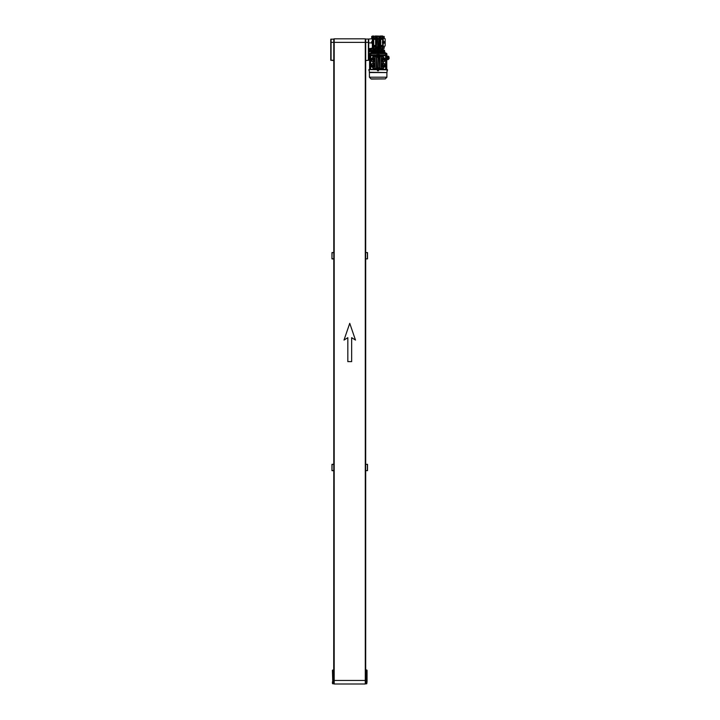 <?xml version="1.0" encoding="UTF-8"?>
<svg xmlns="http://www.w3.org/2000/svg" width="720" height="720" viewBox="0 0 720 720"><rect width="100%" height="100%" fill="white"/><g stroke="black" fill="none" stroke-linecap="round" stroke-linejoin="round"><path stroke-width="1.08" d="M330.759 39.348L333.792 39.033L333.792 60.561L330.759 60.246L330.759 39.627M331.074 39.033L331.074 60.246L333.792 60.246L333.792 252.54L333.792 60.561M371.529 51.156L370.251 51.156L370.251 49.563L370.251 51.156L370.575 49.563L371.529 49.563L370.575 49.563L370.575 51.156L371.529 51.156L371.529 49.563L371.529 51.156M369.972 51.156L369.855 49.563L369.972 51.156M370.017 48.762L369.855 51.948L369.756 48.771M370.017 50.832L369.99 49.905L370.017 50.832M369.99 49.203L369.99 50.895M383.256 36.441L384.21 36.441L384.21 38.034L383.256 37.998L385.164 38.79L385.164 45.972L383.256 46.764L384.21 46.728L384.21 48.321L383.256 48.321M383.256 41.58L384.21 41.58L384.21 43.182L382.932 43.218L382.932 47.007M383.256 47.007L382.932 37.746M382.932 48.366L382.932 36.396M370.206 48.762L373.527 48.762L373.527 36L372.645 36L372.645 48.087L369.54 48.609L369.855 51.948L368.739 51.948L368.739 39.033L372.645 38.709M372.645 37.998L371.691 37.998L371.691 36.396L372.645 36.396M372.645 43.182L371.691 43.182L371.691 41.58L372.645 41.58M333.945 40.149L333.792 42.381L330.759 42.381M365.292 39.033L365.292 45.729M334.188 45.729L334.188 39.033M368.721 39.627L368.721 45.135L368.721 39.348L368.406 42.381L368.406 39.033L365.688 39.033L365.688 60.561L368.406 60.246L368.406 42.381L365.688 42.381L365.535 40.149M383.256 43.218L383.256 37.746M369.54 48.609L369.54 51.948L368.739 51.948M368.721 42.381L368.721 60.246L365.688 60.561L365.688 252.54L365.688 60.246L365.688 676.674L365.769 681.867L366.732 681.867L366.732 670.311L365.688 670.311M369.54 51.948L369.54 48.996M365.688 46.764L365.535 676.458M333.711 677.529L333.792 470.682L332.19 470.682M332.748 683.793L333.711 683.793L333.711 681.867L332.748 681.867L332.748 683.793L332.433 681.795L332.433 683.478M333.792 676.674L333.711 681.867M332.748 669.996L332.748 681.867L332.433 670.311L333.792 669.996L333.792 258.921L332.19 258.921M334.188 677.097L334.188 683.793M365.292 683.793L365.292 677.097M366.732 669.996L365.688 669.996L367.047 670.311L367.047 681.795L366.732 683.793L365.769 683.793L365.769 681.867M367.047 681.795L367.047 680.445M365.688 677.313L365.688 676.674M374.157 49.617L373.365 49.077L373.392 50.193M373.365 49.32L372.249 50.193L373.392 49.311M382.536 49.077L373.761 49.077M382.959 51.156L384.534 51.156L384.534 50.193L382.959 50.193L382.959 51.156M381.177 50.193L381.177 49.617L382.455 49.617L382.455 50.193L371.772 50.193L371.772 51.156L373.338 51.156L373.338 50.193M382.455 50.193L382.959 50.193M373.959 50.193L373.959 51.156L382.338 51.156L382.338 50.193M378.756 49.077L377.541 49.077M382.914 50.193L382.914 49.311L384.048 50.193L382.932 49.077L382.14 49.617M378.387 49.311L378.387 50.193L377.91 49.311M379.278 50.193L379.278 49.077L377.019 49.077L377.019 50.193M381.816 49.617L381.816 50.193M375.12 50.193L375.12 49.617L373.842 49.617L373.842 50.193M374.481 49.617L374.481 50.193M377.469 53.865L378.153 52.11L378.828 53.865M371.772 51.948L384.534 51.948L384.534 51.156L371.772 51.156L371.286 52.11M377.469 52.749L371.007 52.749L371.007 53.865M378.828 52.749L385.299 52.749L385.299 53.865M385.47 53.865L385.47 55.143L386.919 54.981L386.919 53.865L369.378 53.865L369.378 54.981L369.441 53.865M386.865 54.981L386.865 53.865M369.441 54.981L370.827 55.143L370.827 53.865M376.965 55.143L376.956 57.339L376.974 55.143L370.827 55.143L376.965 55.143L376.965 53.865M377.109 53.865L377.064 55.143M377.109 54.981L379.188 54.981L379.188 53.865M379.188 54.981L379.341 53.865M379.341 55.143L385.47 55.143L379.341 55.143M386.784 55.143L386.784 56.016L386.442 54.981M369.855 54.981L369.522 56.016L369.522 55.143M387.324 70.218L387.054 69.579L387.054 70.857L387.495 70.218M387.495 69.894A1.035 1.035 -90 0 1 387.54 70.101A1.035 1.035 90 0 0 387.495 69.894L387.324 69.579M387.054 69.894L387.054 70.614L387.045 69.894M368.973 69.579L369.252 70.857L369.252 69.579L368.802 69.894A1.035 1.035 90 0 0 368.766 70.101L368.766 70.101A1.035 1.035 -90 0 1 368.811 69.894L368.811 69.894M386.523 53.865L386.442 53.226L385.488 53.226L385.407 53.865M378.585 56.529L377.595 56.493M377.595 56.448L378.153 56.106L377.595 56.448M378.711 56.052L377.595 56.052M378.153 56.106L378.711 56.106L378.153 56.448M378.468 57.024L377.829 57.024L378.468 56.529M377.109 56.016L379.188 56.016L379.242 55.143M377.109 55.143L379.188 55.143M372.447 65.916L372.447 65.259L372.447 65.916M372.447 59.859L372.447 59.202L372.447 59.859M383.85 59.202L383.85 59.859L383.85 59.202M383.85 65.259L383.85 65.916L383.85 65.259M379.323 55.143L379.188 56.016M376.407 55.782L376.398 56.574L375.12 56.574L375.111 55.782L376.65 55.782L376.65 69.336L370.566 69.336L370.566 55.782L373.266 55.782L373.266 69.336M376.956 56.574L376.974 55.782M370.827 55.143L370.827 55.782M374.805 69.336L374.796 56.574L373.527 56.574L373.518 55.782L374.859 55.782L374.859 69.336M386.784 56.016L386.784 69.498M385.47 55.782L385.47 55.143M379.323 55.782L385.731 55.782L385.641 69.336L379.836 69.336L379.836 55.782M376.974 69.336L376.956 67.779L377.109 69.498M377.1 69.102L379.197 69.102L379.35 67.779L379.323 69.498M379.35 68.544L379.323 69.336M379.197 56.943L378.504 56.943L378.873 56.016M379.35 57.339L378.504 56.943M377.1 56.943L377.793 57.321L376.956 57.339M376.713 56.574L376.956 68.544M376.956 67.779L377.793 67.797L377.424 69.102M377.829 68.094L378.468 68.094L377.793 68.571M378.468 68.094L378.468 68.589L378.504 67.797L379.35 67.779M379.584 68.544L379.35 56.574M378.306 57.771L378.243 67.347L378.306 57.771M378.054 57.771L378.054 67.347L378.243 57.771M379.584 56.574L379.593 55.782M377.424 56.016L377.793 56.547M374.796 56.574L374.805 55.782M372.609 55.782L372.942 56.574L373.212 55.782M370.035 55.782L370.566 55.782L370.566 69.336L369.936 69.336L370.035 55.782M369.666 55.782L369.936 69.336L369.666 55.782M386.631 55.782L385.731 55.782L385.731 69.336L386.361 69.336L386.271 55.782L386.721 69.336L386.631 55.782M383.085 55.782L383.094 56.574L383.688 55.782M381.492 55.782L381.501 56.574L382.779 56.574L382.788 55.782M379.89 55.782L379.908 56.574L381.177 56.574L381.186 55.782M373.212 69.336L373.203 68.544L372.609 69.336M374.796 68.544L373.527 68.544L373.518 69.336M376.407 69.336L376.398 68.544L375.12 68.544L375.111 69.336M376.713 68.544L376.704 69.336M377.1 68.175L377.793 68.175M379.197 68.175L378.504 68.175M378.873 69.102L378.504 68.571M381.186 69.336L381.177 68.544L379.908 68.544L379.89 69.336M382.788 69.336L382.779 68.544L381.501 68.544L381.492 69.336M383.688 69.336L383.355 68.544L383.085 69.336M379.647 55.782L379.647 69.336M376.398 56.574L376.398 68.544M376.461 69.336L376.461 55.782M375.12 56.574L375.12 68.544M375.057 69.336L375.057 55.782M373.527 61.524L373.527 63.594M373.491 58.329L373.491 61.524L374.148 61.524L374.148 58.329L373.491 58.329M373.527 56.574L373.527 58.329M373.527 66.789L373.527 68.544M373.491 63.594L373.491 66.789L374.148 66.789L374.148 63.594L373.491 63.594M373.203 68.544L373.248 63.594L371.844 63.594L371.844 66.789L373.248 66.789M371.844 61.524L371.529 58.329L373.086 57.276L371.844 58.329L371.844 61.524L373.248 61.524L373.203 56.574M373.203 63.594L373.203 61.524M372.942 56.574L373.05 57.285L371.844 58.329L373.248 58.329M372.942 68.544L373.203 67.761M372.942 63.594L372.942 61.524M369.576 57.771L369.576 67.347M383.355 68.544L383.058 63.594L384.453 63.594L384.453 66.789L383.058 66.789M383.094 56.574L383.094 57.357L384.453 58.329L384.453 61.524L383.058 61.524L383.058 58.329L384.453 58.329L383.211 57.276L383.355 56.574M383.355 63.594L383.355 61.524M383.094 68.544L383.094 67.761M383.094 63.594L383.094 61.524M383.058 58.329L383.094 57.357M382.815 58.329L382.815 61.524L382.149 61.524L382.149 58.329L382.815 58.329M382.779 61.524L382.779 63.594M382.815 63.594L382.815 66.789L382.149 66.789L382.149 63.594L382.815 63.594M382.779 66.789L382.779 68.544M382.779 56.574L382.779 58.329M381.501 56.574L381.501 68.544M381.438 55.782L381.438 69.336M381.24 55.782L381.24 69.336M381.177 56.574L381.177 68.544M379.908 56.574L379.908 68.544M373.05 67.842L371.529 66.789L373.086 67.842M373.023 67.824L371.529 66.789L371.844 63.594M383.274 67.824L384.768 66.789L384.453 63.594M383.211 67.842L384.453 66.789L383.247 67.842M384.453 58.329L383.274 57.294L384.768 58.329L384.453 61.524M371.844 66.789L373.068 67.833M371.844 58.329L373.023 57.294M384.453 66.789L383.229 67.833M386.892 77.202L385.299 78.903L370.998 78.903L369.405 77.202L386.892 77.202L386.892 72.558L369.405 72.558L369.252 70.839M386.892 72.558L369.252 72.243M387.045 69.813L369.252 69.597M378.324 69.813L378.324 70.614L378.324 69.813M369.252 70.614L369.252 69.813M386.874 59.58L388.278 59.58L388.449 57.852L388.314 59.535L386.874 59.535L388.296 59.553M386.874 59.211L388.44 59.193L386.874 59.184M388.341 56.934L386.721 57.186M386.721 57.123L388.314 57.123M386.721 56.88L388.377 56.934M388.368 56.808L386.721 56.844M386.721 57.249L388.404 57.312L386.721 57.312M386.721 57.375L388.422 57.438L386.721 57.438M386.721 56.745L388.431 56.772M386.721 57.501L388.431 57.501L386.721 57.564M386.721 56.556L388.431 56.736M388.413 56.655L386.721 56.655M386.721 57.627L388.44 57.627L386.721 57.69M386.721 57.762L388.44 57.762L386.874 57.825M388.44 56.52L386.721 56.529M388.44 57.825L388.44 56.547M386.874 57.888L388.422 57.888M388.413 56.457L386.721 56.394L388.44 56.484M388.422 57.951L386.874 57.951M386.874 58.014L388.413 58.014M386.721 56.43L388.413 56.43M388.413 58.077L386.874 58.077M386.874 58.14L388.404 58.14M386.721 56.304L388.431 56.421L386.721 56.124M388.404 56.322L386.721 56.331M388.404 58.203L386.874 58.203M386.874 58.266L388.395 58.266M388.341 56.205L386.721 56.205M388.386 58.329L386.874 58.329M386.874 58.392L388.368 58.392M388.359 58.464L386.874 58.464M386.874 58.527L388.341 58.527M388.314 56.178L386.721 56.151L388.314 56.178M388.314 58.59L386.874 58.59M388.341 58.833L386.874 58.833L388.314 58.797M386.874 58.86L388.359 58.86M388.431 58.968L386.874 58.959M386.874 58.995L388.404 58.995M388.404 59.022L386.874 59.022L388.413 59.058M388.413 59.085L386.874 59.085M386.874 59.121L388.422 59.121L386.874 59.148M386.874 59.247L388.413 59.247L386.874 59.274M386.874 59.31L388.404 59.31M388.404 59.337L386.874 59.337L388.404 59.346M388.395 59.418L386.874 59.409M386.874 59.436L388.368 59.436M388.359 59.472L386.874 59.472L388.359 59.481M369.774 53.307L370.89 53.307L369.774 53.307L369.774 53.865M370.89 53.865L370.89 53.307M377.361 70.218A0.639 0.639 -90 0 1 378 69.579A0.639 0.639 -90 0 1 378.639 70.218A0.639 0.639 -90 0 1 378 70.857A0.639 0.639 -90 0 1 377.361 70.218L377.685 70.218M378 69.579L378 69.579A0.639 0.639 -90 0 0 377.361 70.218A0.639 0.639 -90 0 0 378 70.857L378 70.857M377.721 68.589L378.585 68.589M378.153 69.012L377.595 69.012L378.711 69.012L378.153 68.67M375.597 48.6L375.597 36.315L373.68 36.315L373.68 37.539L374.643 37.557A0.522 0.522 0 0 1 375.156 38.07A0.522 0.522 0 0 1 374.643 38.592L373.68 38.61L373.68 46.152L374.643 46.17A0.522 0.522 0 0 1 375.156 46.692A0.522 0.522 0 0 1 374.643 47.205L373.68 47.223L373.68 48.762L375.597 48.762L376.353 47.844M378.909 46.845L378.909 48.924M382.455 43.182L382.455 41.58M376.596 36.909L376.353 48.438L375.939 36.162M375.939 36L380.358 36.162M380.358 36L382.617 36L382.617 37.539L381.663 37.557A0.522 0.522 0 0 0 381.141 38.07A0.522 0.522 0 0 0 381.663 38.592L382.617 38.61L382.617 46.152L381.663 46.17A0.522 0.522 0 0 0 381.141 46.692A0.522 0.522 0 0 0 381.663 47.205L382.617 47.223L382.617 48.762L380.7 48.762L380.7 45.567L382.617 45.567M373.68 36.315L375.597 36M375.597 39.186L373.68 39.186M375.597 48.438L373.68 48.438M375.597 45.567L373.68 45.567M380.7 48.438L382.617 48.438M380.7 45.567L380.7 36.315L382.617 36.315M380.7 39.186L382.617 39.186M376.596 38.673L377.469 38.673L376.596 38.664M376.596 39.222L377.469 39.222M378.828 39.222L379.701 39.222M377.712 39.222L378.585 39.222M377.712 38.664L378.585 38.664L377.712 38.673M378.828 38.664L379.701 38.664L378.828 38.673M375.597 36.315L380.7 36.162L379.944 36.918L379.701 36.414L379.701 48.438L379.701 36.909M379.944 47.844L380.7 48.6M375.156 46.674L373.527 46.674M373.527 38.088L375.156 38.088L373.842 38.07L373.842 37.539M375.156 46.692L373.842 46.692L373.842 47.223M382.455 37.539L382.455 38.07L381.141 38.07L382.779 38.088M381.141 46.674L382.779 46.674M375.597 39.348L373.842 39.348M375.597 45.414L373.842 45.414M380.7 45.414L382.455 45.414M380.7 39.348L382.455 39.348M381.141 46.692L382.455 46.692L382.455 47.223M377.388 46.845L377.388 48.924L377.352 46.845M378.828 36.414L378.585 48.438L378.828 36.414M377.469 36.414L377.712 48.438L377.469 36.414M333.792 464.463L331.956 464.382L333.792 464.301L333.792 252.54L332.19 252.54M332.19 464.301L333.792 464.301M367.29 464.301L365.688 464.463M367.29 470.682L365.688 470.52M367.443 470.52L367.443 464.463M367.524 464.382L367.524 470.601M332.037 464.463L331.956 470.601L333.792 470.682M332.037 470.52L333.792 470.52M331.956 470.601L331.956 464.382M367.29 252.54L365.688 252.702M367.29 258.921L365.688 258.759M367.443 258.759L367.443 252.702M367.524 252.621L367.524 258.84M333.792 252.702L331.956 252.621L333.792 252.54M332.037 252.702L331.956 258.84L333.792 258.921M332.037 258.759L333.792 258.759M331.956 258.84L331.956 252.621M365.292 684L334.188 684L334.188 38.826L365.292 38.826L365.292 684M333.945 46.764L333.945 676.458M347.823 361.611L351.657 361.611L351.657 337.68L355.482 340.074L349.74 323.325L343.998 340.074L347.823 337.68L347.823 361.611M372.33 41.58L372.33 39.033M371.691 42.876L368.739 42.876M369.54 51.273L368.739 51.273M372.33 48.249L372.33 43.182M332.433 670.311L333.792 670.311M386.523 53.307L385.407 53.307M378.711 53.865L378.711 53.307L377.667 53.226M373.464 69.336L373.464 55.782M370.665 55.782L370.665 69.336M385.641 69.336L385.641 55.782M383.031 55.782L383.031 69.336M382.842 55.782L382.842 69.336M386.721 57.069L388.296 57.069M386.874 58.635L388.296 58.635M386.874 58.779L388.296 58.779M365.292 680.445L334.188 680.445M365.292 42.381L334.188 42.381M370.233 49.905L370.233 51.768M385.011 52.11L384.534 51.948M377.829 57.024L377.829 56.529M377.595 53.865L377.595 53.307M369.576 55.782L369.576 69.336M386.721 55.782L386.721 69.336M370.998 78.903L371.745 78.912M385.299 78.903L371.367 79.065M387.054 72.243L387.054 70.614M369.405 77.202L369.405 72.558M388.449 59.292L389.241 58.491M388.449 56.421L389.241 57.213M378.945 46.845L378.945 48.924M376.596 46.845L377.469 46.845M377.712 46.845L378.585 46.845M378.828 46.845L379.701 46.845"/></g></svg>
